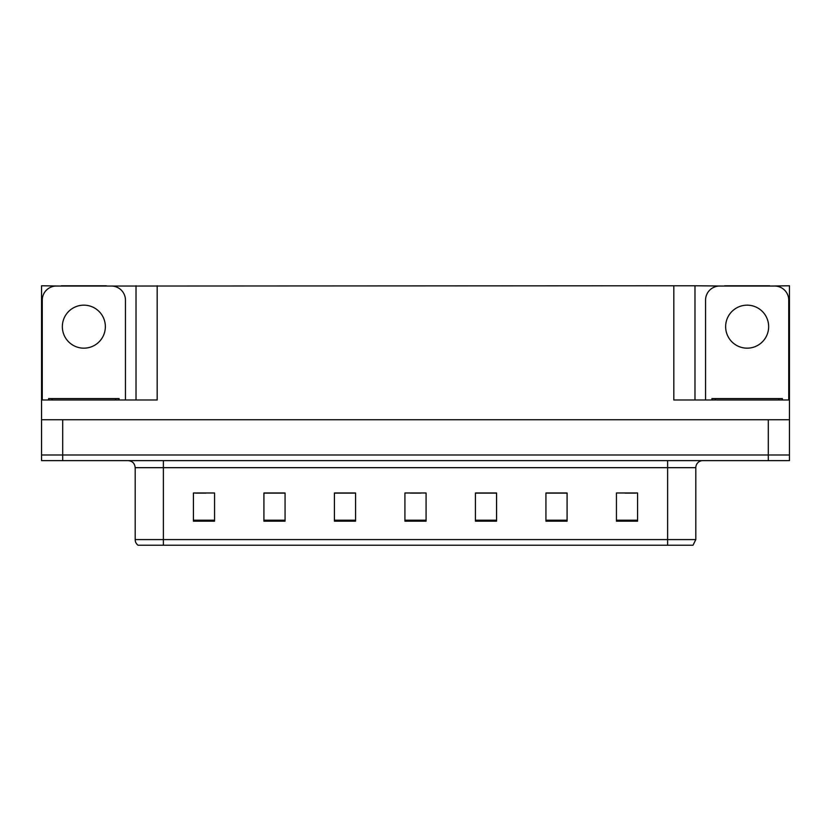 <?xml version="1.0" encoding="UTF-8"?>
<svg xmlns="http://www.w3.org/2000/svg" width="831" height="831" viewBox="0 0 831 831"><rect width="100%" height="100%" fill="white"/><g stroke="black" fill="none" stroke-linecap="round" stroke-linejoin="round"><path stroke-width="1.25" d="M106.41 286.051L673.827 285.771L673.827 399.991L789.45 399.991L789.45 419.728L41.55 419.728L41.55 454.983L62.699 454.983L41.55 454.983L41.55 460.623L62.699 460.623L62.699 454.983L768.301 454.983L62.699 454.983L62.699 419.728M61.286 286.051L41.55 285.771L41.55 399.991L157.173 399.991L157.173 285.771M41.55 399.991L41.55 419.728M62.699 460.623L789.45 460.623L789.45 454.983L768.301 454.983L789.45 454.983L789.45 419.728M769.714 286.051L789.45 285.771L789.45 399.991M136.024 285.771L136.024 399.991M673.827 285.771L694.976 285.771L694.976 399.991M694.976 285.771L724.59 286.051M769.714 285.771L724.59 285.771M61.286 285.771L106.41 285.771M695.817 539.589L693.002 545.229L667.615 545.229L667.615 539.589L695.817 539.589L695.817 467.676A7.053 7.053 0 0 1 702.87 460.623M667.615 545.229L137.998 545.229A7.053 7.053 0 0 1 135.183 539.589L135.183 467.676C134.757 463.386 132.409 461.039 128.13 460.623M637.585 521.182L637.585 492.98L616.436 492.98L616.436 521.182L637.585 521.182M567.085 521.182L567.085 492.98L545.936 492.98L545.936 521.182L567.085 521.182M496.574 521.182L496.574 492.98L475.425 492.98L475.425 521.182L496.574 521.182M214.564 521.182L214.564 492.98L193.415 492.98L193.415 521.182L214.564 521.182M285.064 521.182L285.064 492.98L263.915 492.98L263.915 521.182L285.064 521.182M355.575 521.182L355.575 492.98L334.426 492.98L334.426 521.182L355.575 521.182M426.074 521.182L426.074 492.98L404.926 492.98L404.926 521.182L426.074 521.182M654.786 545.229L176.214 545.229M566.451 493.126L557.497 493.126M546.923 493.126L567.085 493.126M625.037 493.126L635.611 493.126M351.627 493.126L342.673 493.126M263.915 493.126L284.077 493.126M273.503 493.126L264.549 493.126M195.389 493.126L205.963 493.126M488.327 493.126L479.373 493.126M410.213 493.126L420.787 493.126M355.575 493.126L334.426 493.126M496.574 493.126L475.425 493.126M83.848 305.164A21.502 21.502 0 0 0 62.346 326.666A21.502 21.502 0 0 0 83.848 348.168A21.502 21.502 0 0 0 105.36 326.666A21.502 21.502 0 0 0 83.848 305.164M42.256 399.991L42.256 300.157A14.096 14.096 0 0 1 56.352 286.051L111.344 286.051A14.096 14.096 0 0 1 125.45 300.157L125.45 399.991M747.152 305.164A21.502 21.502 0 0 0 725.64 326.666A21.502 21.502 0 0 0 747.152 348.168A21.502 21.502 0 0 0 768.654 326.666A21.502 21.502 0 0 0 747.152 305.164M705.55 399.991L705.55 300.157A14.096 14.096 0 0 1 719.656 286.051L774.648 286.051A14.096 14.096 0 0 1 788.744 300.157L788.744 399.991M48.603 399.991L48.603 398.579L119.103 398.579L119.103 399.991M782.397 398.579L782.397 399.991L782.397 398.579L711.897 398.579L711.897 399.991M768.301 419.728L768.301 460.623M667.615 460.623L667.615 467.676L135.183 467.676M695.817 467.676L667.615 467.676L667.615 539.589L163.385 539.589L163.385 545.229M135.183 539.589L163.385 539.589L163.385 460.623M426.074 520.206L404.926 520.206M355.575 520.206L334.426 520.206M285.064 520.206L263.915 520.206M214.564 520.206L193.415 520.206M496.574 520.206L475.425 520.206M567.085 520.206L545.936 520.206M637.585 520.206L616.436 520.206M115.582 398.579L115.582 399.991M52.124 398.579L52.124 399.991M778.876 398.579L778.876 399.991M715.418 398.579L715.418 399.991"/></g></svg>
